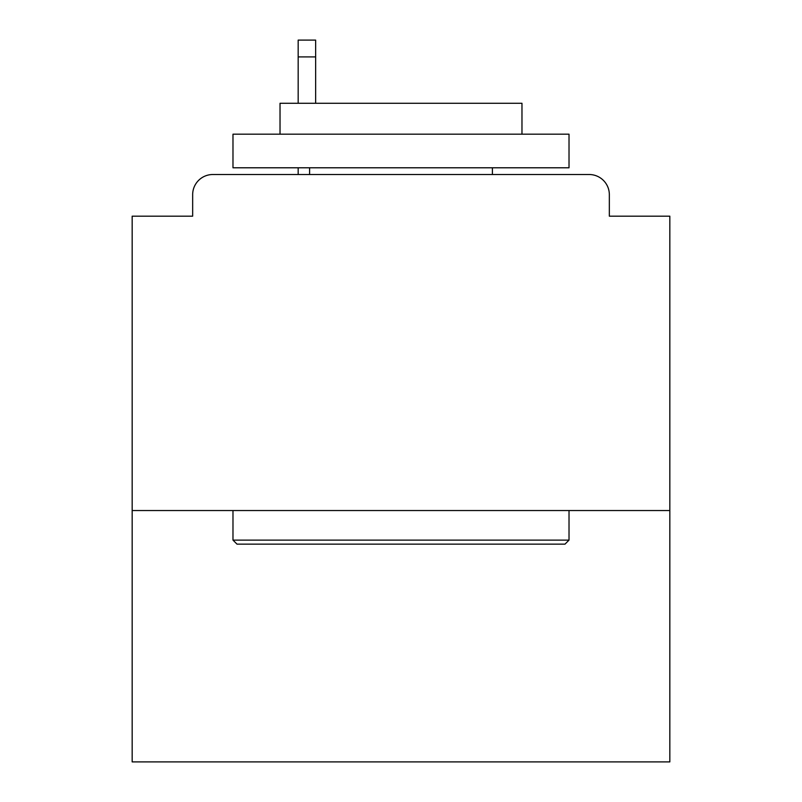 <?xml version="1.0" encoding="UTF-8"?>
<svg xmlns="http://www.w3.org/2000/svg" width="802" height="802" viewBox="0 0 802 802"><rect width="100%" height="100%" fill="white"/><g stroke="black" fill="none" stroke-linecap="round" stroke-linejoin="round"><path stroke-width="1.2" d="M669.83 510.543L669.83 216.179L609.34 216.179L609.34 194.675A20.16 20.16 0 0 0 589.179 174.515L212.821 174.515A20.16 20.16 0 0 0 192.66 194.675L192.66 216.179L132.17 216.179L132.17 761.9L669.83 761.9L669.83 510.543L132.17 510.543M192.66 194.675L192.66 216.179M589.179 174.515L505.841 174.515M296.159 174.515L212.821 174.515M609.34 216.179L609.34 194.675M237.011 544.147L232.981 540.117L569.019 540.117L564.989 544.147L237.011 544.147M569.019 134.185L569.019 167.788L232.981 167.788L232.981 134.185L569.019 134.185M280.028 134.185L280.028 103.278L521.972 103.278L521.972 134.185M569.019 510.543L569.019 540.117M232.981 510.543L232.981 540.117M492.398 167.788L492.398 174.515M309.602 167.788L309.602 174.515M315.647 56.902L298.174 56.902L298.174 40.1L315.647 40.1L315.647 103.278M298.174 56.902L298.174 103.278M298.174 167.788L298.174 174.515"/></g></svg>
